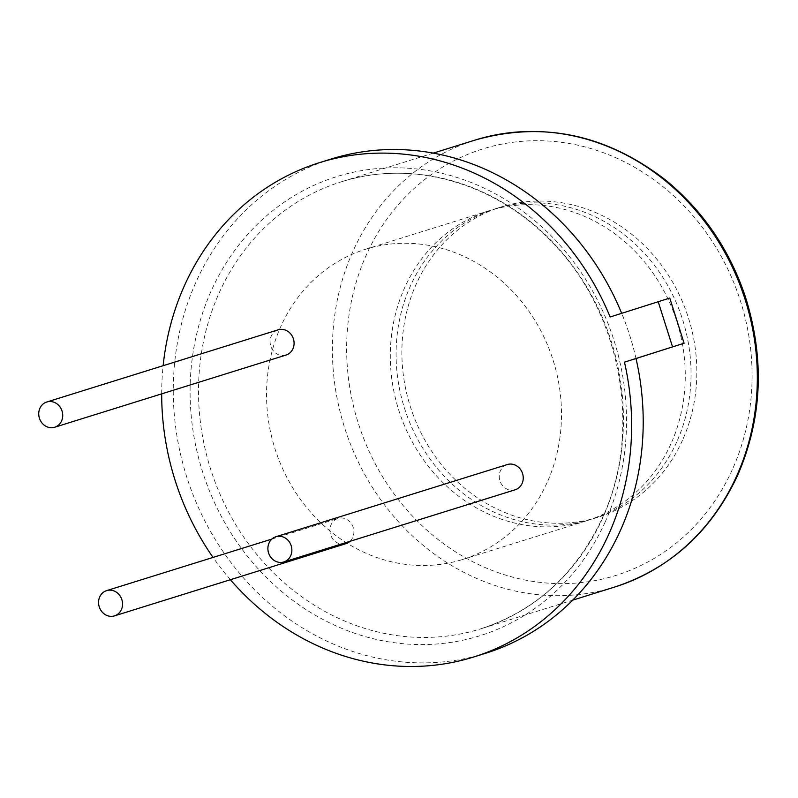 <?xml version="1.0" encoding="UTF-8"?>
<svg xmlns="http://www.w3.org/2000/svg" width="798" height="798" viewBox="0 0 798 798"><rect width="100%" height="100%" fill="white"/><g stroke="black" fill="none" stroke-linecap="round" stroke-linejoin="round"><path stroke-width="0.6" stroke-dasharray="3.99 2.99" d="M682.43 440.396A162.513 145.944 72.7 0 1 597.762 517.304A162.513 145.944 72.7 0 1 410.042 405.633A162.513 145.944 72.7 0 1 500.964 207.031A162.513 145.944 72.7 0 1 659.298 262.313A162.513 145.944 72.7 0 1 682.43 440.396M676.634 442.202A162.513 145.944 72.7 0 1 591.966 519.119A162.513 145.944 72.7 0 1 404.247 407.439A162.513 145.944 72.7 0 1 495.169 208.837A162.513 145.944 72.7 0 1 653.502 264.118A162.513 145.944 72.7 0 1 676.634 442.202M485.344 653.363A258.921 232.517 72.7 0 1 186.263 475.448A258.921 232.517 72.7 0 1 331.12 159.031M621.672 313.305A258.921 232.517 72.7 0 1 621.702 313.375L669.771 298.063M230.383 579.717A258.921 232.517 72.7 0 1 213.056 557.423M161.685 393.863A258.921 232.517 72.7 0 1 163.141 365.703M610.131 316.986L621.702 313.375A258.921 232.517 72.7 0 1 636.026 358.531M515.179 489.782A13.217 11.87 72.7 0 1 502.301 485.284A13.217 11.87 72.7 0 1 500.416 470.8A13.217 11.87 72.7 0 1 507.309 464.546M345.843 543.697A13.217 11.87 72.7 0 1 332.966 539.199A13.217 11.87 72.7 0 1 331.08 524.715A13.217 11.87 72.7 0 1 337.973 518.451A13.217 11.87 72.7 0 1 352.237 525.114A13.217 11.87 72.7 0 1 349.933 541.333M286.023 355.07A13.217 11.87 72.7 0 1 273.145 350.571A13.217 11.87 72.7 0 1 271.26 336.088A13.217 11.87 72.7 0 1 278.153 329.823M547.089 482.62A162.513 145.944 72.7 0 1 462.411 559.528A162.513 145.944 72.7 0 1 274.702 447.858A162.513 145.944 72.7 0 1 365.614 249.255A162.513 145.944 72.7 0 1 523.947 304.537A162.513 145.944 72.7 0 1 547.089 482.62M670.859 444.007A162.513 145.944 72.7 0 1 586.181 520.914A162.513 145.944 72.7 0 1 398.461 409.244A162.513 145.944 72.7 0 1 489.383 210.642A162.513 145.944 72.7 0 1 647.717 265.924A162.513 145.944 72.7 0 1 670.859 444.007M732.285 469.703A223.39 200.607 72.7 0 1 382.202 476.067A223.39 200.607 72.7 0 1 533.603 140.727A223.39 200.607 72.7 0 1 732.285 469.703M614.58 587.079A234.133 210.253 72.7 0 1 344.138 426.192A234.133 210.253 72.7 0 1 475.129 140.069M602.69 518.042A234.133 210.253 72.7 0 1 480.705 628.844A234.133 210.253 72.7 0 1 210.263 467.957A234.133 210.253 72.7 0 1 341.255 181.834A234.133 210.253 72.7 0 1 569.363 261.475A234.133 210.253 72.7 0 1 602.69 518.042M605.203 521.932A240.467 215.949 72.7 0 1 228.358 528.785A240.467 215.949 72.7 0 1 391.339 167.819A240.467 215.949 72.7 0 1 605.203 521.932M500.964 207.031L495.169 208.837M597.762 517.304L591.966 519.119M433.284 153.126L341.255 181.834C410.751 159.371 493.044 181.744 549.174 239.31C620.874 309.345 643.717 430.431 602.101 518.491C575.947 574.041 535.478 610.829 480.705 628.844L572.735 600.136M271.849 539.079L337.973 518.451M489.383 210.642L365.614 249.255M586.181 520.914L462.411 559.528"/><path stroke-width="1.2" d="M473.773 656.973A258.921 232.517 72.7 0 0 608.675 534.441A258.921 232.517 72.7 0 0 624.455 362.142L636.026 358.531A258.921 232.517 72.7 0 1 620.245 530.83A258.921 232.517 72.7 0 1 485.344 653.363L473.773 656.973A258.921 232.517 72.7 0 1 230.383 579.717M163.141 365.703A258.921 232.517 72.7 0 1 319.549 162.632L331.12 159.031A258.921 232.517 72.7 0 1 621.672 313.305M636.026 358.531L684.095 343.23L669.771 298.063L610.131 316.986A258.921 232.517 72.7 0 0 319.549 162.632M213.056 557.423A258.921 232.517 72.7 0 1 161.685 393.863M275.938 536.725L507.309 464.546A13.217 11.87 72.7 0 1 522.58 473.623A13.217 11.87 72.7 0 1 515.179 489.782L283.819 561.962A13.217 11.87 72.7 0 1 270.941 557.463A13.217 11.87 72.7 0 1 269.056 542.979A13.217 11.87 72.7 0 1 275.938 536.725A13.217 11.87 72.7 0 1 291.21 545.802A13.217 11.87 72.7 0 1 283.819 561.962M349.933 541.333A13.217 11.87 72.7 0 1 345.843 543.697L114.483 615.876A13.217 11.87 72.7 0 1 101.605 611.378A13.217 11.87 72.7 0 1 99.72 596.894A13.217 11.87 72.7 0 1 106.613 590.63A13.217 11.87 72.7 0 1 121.885 599.717A13.217 11.87 72.7 0 1 114.483 615.876M46.793 402.002L278.153 329.823A13.217 11.87 72.7 0 1 293.425 338.911A13.217 11.87 72.7 0 1 286.023 355.07L54.663 427.249A13.217 11.87 72.7 0 1 41.785 422.75A13.217 11.87 72.7 0 1 39.9 408.267A13.217 11.87 72.7 0 1 46.793 402.002A13.217 11.87 72.7 0 1 62.064 411.09A13.217 11.87 72.7 0 1 54.663 427.249M624.455 362.142L684.095 343.23M672.524 346.841L658.2 301.674M736.564 476.276A234.133 210.253 72.7 0 1 614.58 587.079C670.27 568.685 711.267 531.498 737.561 475.528C762.359 418.302 764.903 358.541 745.202 296.238C729.272 249.255 702.769 210.552 665.692 180.119C606.241 134.283 542.72 120.927 475.129 140.069A234.133 210.253 72.7 0 1 703.238 219.709A234.133 210.253 72.7 0 1 736.564 476.276M572.735 600.136L614.58 587.079M433.284 153.126L475.129 140.069M106.613 590.63L271.849 539.079"/></g></svg>
